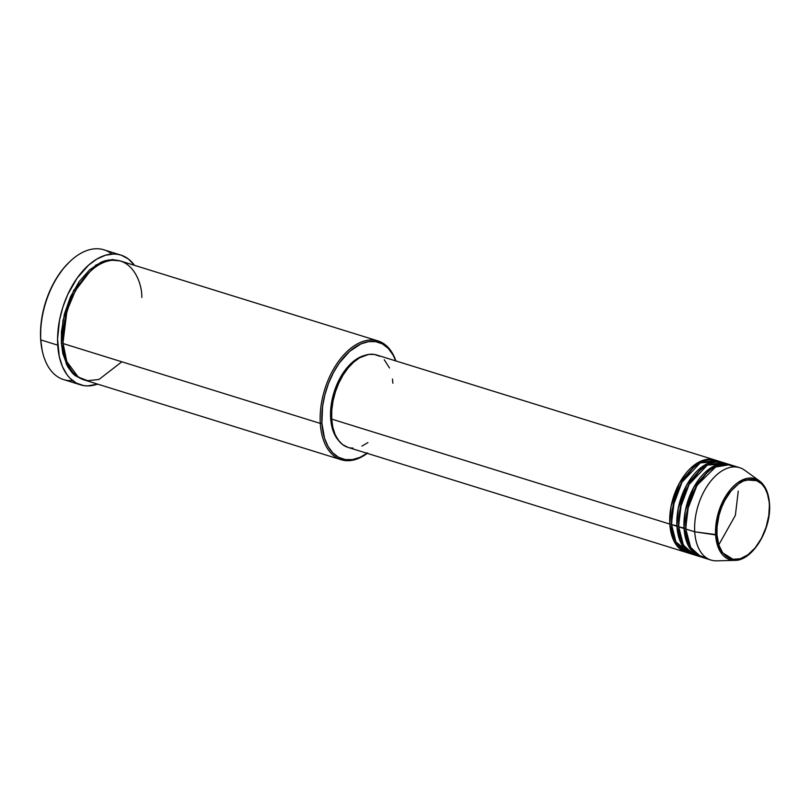 <?xml version="1.0" encoding="UTF-8"?>
<svg xmlns="http://www.w3.org/2000/svg" width="810" height="810" viewBox="0 0 810 810"><rect width="100%" height="100%" fill="white"/><g stroke="black" fill="none" stroke-linecap="round" stroke-linejoin="round"><path stroke-width="1.21" d="M735.014 466.925L726.459 464.171L716.192 466.428L697.056 485.251L687.336 510.108L685.827 529.041A48.367 28.431 107.2 0 0 702.078 557.3L710.977 560.064A48.367 28.431 -72.8 0 1 694.727 531.805L716.982 534.711C715.27 524.485 721.538 494.171 740.846 482.335C760.215 471.491 769.632 492.612 769.237 504.073C770.958 514.299 764.691 544.614 745.382 556.46C726.013 567.294 716.597 546.173 716.982 534.711L715.625 534.924L719.979 551.164L734.751 560.368A42.424 24.938 -72.8 0 1 715.625 534.924L694.727 531.805A48.367 28.431 107.2 0 0 716.536 560.824L734.751 560.368C752.591 560.905 771.727 529.001 769.5 503.729L768.771 515.494L766.098 527.249L761.44 538.326L755.203 547.773L747.934 554.779L740.239 558.738L732.797 559.305L726.236 556.44L722.641 552.724L718.764 544.816L716.982 534.711L717.042 527.188L718.996 515.433L721.477 507.728L724.788 500.458L731.015 491.012L738.295 484.005L743.418 481.008L751.012 479.287L755.74 480.067L761.876 484.036L765.085 488.41L767.455 493.978L769.5 503.729C768.761 493.108 765.409 485.494 759.426 480.887A42.424 24.938 -72.8 0 1 769.287 503.455L769.5 503.729M769.318 504.022L769.287 503.455A42.424 24.938 -72.8 0 1 769.318 504.022M714.744 459.938L376.63 354.972A48.367 28.431 107.2 0 0 345.313 371.658A48.367 28.431 107.2 0 0 331.695 419.104L669.809 524.07L673.768 540.675L686.961 552.582A48.367 28.431 -72.8 0 1 686.06 552.329A48.367 28.431 -72.8 0 1 669.809 524.07L671.429 523.918L672.513 531.856L671.429 523.918L674.528 499.041L681.18 483.246L691.983 469.142L681.18 483.246L674.528 499.041L671.429 523.918L669.809 524.07L671.075 506.341L679.499 482.952L696.782 463.33L715.625 460.242A48.367 28.431 -72.8 0 0 714.744 459.938A48.367 28.431 -72.8 0 0 683.427 476.624A48.367 28.431 -72.8 0 0 669.809 524.07L331.695 419.104A48.367 28.431 107.2 0 0 347.946 447.363L342.539 444.538L338.327 440.194L335.046 434.352L332.809 427.224L331.695 419.104L331.766 410.295L333.011 401.132L335.38 391.979L338.783 383.171L343.086 375.05L348.128 367.942L353.717 362.11L359.63 357.777L368.631 354.436L374.372 354.446L379.647 356.248M723.138 464.322L722.368 463.664M719.118 461.548L700.235 462.895L682.02 482.183L672.978 506.311L671.591 524.627A48.367 28.431 107.2 0 0 687.842 552.876L693.178 554.536A48.367 28.431 -72.8 0 1 676.927 526.287L678.193 508.558L686.617 485.16L703.9 465.537L722.743 462.449A48.367 28.431 -72.8 0 0 721.862 462.156A48.367 28.431 -72.8 0 0 690.545 478.832A48.367 28.431 -72.8 0 0 676.927 526.287L671.591 524.627L678.547 526.135L676.927 526.287L680.896 542.882L694.079 554.789A48.367 28.431 -72.8 0 1 693.178 554.536M699.101 471.349L688.297 485.453L681.645 501.248L678.547 526.135L681.645 501.248L688.297 485.453L699.101 471.349M726.236 463.755L707.353 465.102L689.138 484.39L680.096 508.518L678.709 526.834A48.367 28.431 107.2 0 0 694.96 555.093L700.296 556.743A48.367 28.431 -72.8 0 1 684.045 528.495L685.311 510.766L693.735 487.377L711.018 467.755L729.861 464.667A48.367 28.431 -72.8 0 0 728.98 464.363A48.367 28.431 -72.8 0 0 697.663 481.039A48.367 28.431 -72.8 0 0 684.045 528.495L678.709 526.834L685.665 528.343L684.045 528.495L688.014 545.1L701.197 556.996A48.367 28.431 -72.8 0 1 700.296 556.743M706.219 473.556L695.415 487.671L688.763 503.455L685.665 528.343L688.763 503.455L695.415 487.671L706.219 473.556M367.072 453.296A61.033 35.873 -72.8 0 1 321.904 423.255L320.284 423.407A62.188 36.551 107.2 0 0 367.224 453.347A62.188 36.551 -72.8 0 1 341.182 459.736A62.188 36.551 -72.8 0 1 320.284 423.407L63.139 343.572A62.188 36.551 107.2 0 0 84.037 379.9L341.182 459.736M120.842 255.069L103.933 249.824A67.949 39.933 107.2 0 0 59.95 273.253A67.949 39.933 107.2 0 0 40.814 339.906L40.652 339.208A66.795 39.265 107.2 0 0 42.049 349.809L42.241 350.69A67.949 39.933 -72.8 0 1 40.814 339.906A67.949 39.933 107.2 0 0 63.646 379.596L80.555 384.851A67.949 39.933 -72.8 0 1 57.723 345.161L40.814 339.906L57.723 345.161A67.949 39.933 -72.8 0 1 76.849 278.498A67.949 39.933 -72.8 0 1 120.842 255.069A67.949 39.933 -72.8 0 1 134.5 265.336L128.446 259.038L121.47 255.272L117.663 254.32L113.694 253.996L105.421 255.251L96.967 258.998L88.654 265.083L77.153 278.073L67.675 294.668L62.896 307.041L59.565 319.909L57.561 339.056L59.272 356.562L62.421 366.565L67.038 374.777L69.842 378.108L76.312 383.069L83.724 385.6L87.693 385.914L97.625 384.122A67.949 39.933 -72.8 0 1 80.555 384.851M72.596 380.609A67.949 39.933 -72.8 0 1 42.241 350.69M62.988 342.873L61.368 343.025L62.977 320.315L73.71 290.334L95.803 265.072L108.57 259.919L120.022 260.861L112.59 259.585L105.027 260.739L101.159 262.177L89.677 269.74L79.147 281.627L70.47 296.814L64.405 313.996L61.459 331.695L61.368 343.025L62.988 342.873L66.967 310.767L75.532 290.375L89.454 272.15L75.532 290.375L66.967 310.767L62.988 342.873L64.355 352.998L62.988 342.873M141.811 297.452C142.388 280.199 128.223 248.407 99.063 264.718C69.994 282.548 60.568 328.182 63.139 343.572L320.284 423.407A62.188 36.551 -72.8 0 1 337.8 362.394A62.188 36.551 -72.8 0 1 378.057 340.949A62.188 36.551 -72.8 0 1 395.898 360.956A62.188 36.551 107.2 0 0 350.011 348.918A62.188 36.551 107.2 0 0 320.284 423.407L321.904 423.255L324.537 438.169L328.04 446.391L332.799 452.851L338.61 457.306L345.262 459.584L352.512 459.584L360.055 457.326L367.629 452.891M339.066 441.025L333.912 433.006L331.047 422.192L330.642 418.132L331.665 418.446L330.642 418.132A47.213 27.753 107.2 0 0 338.458 440.367M759.426 480.887L742.983 479.672L725.821 495.943L717.002 518.056L715.625 534.924A42.424 24.938 -72.8 0 1 729.83 490.293A42.424 24.938 -72.8 0 1 759.426 480.887L744.663 470.205A48.367 28.431 107.2 0 0 710.927 480.927A48.367 28.431 107.2 0 0 694.727 531.805L685.827 529.041L694.727 531.805A48.367 28.431 -72.8 0 1 708.345 484.36A48.367 28.431 -72.8 0 1 739.651 467.674L730.762 464.92A48.367 28.431 107.2 0 0 699.445 481.596A48.367 28.431 107.2 0 0 685.827 529.041L690.596 547.206L697.035 554.749L706.725 558.06M728.98 464.363L723.644 462.702A48.367 28.431 107.2 0 0 692.327 479.388A48.367 28.431 107.2 0 0 678.709 526.834L683.265 544.614L689.391 552.147L698.645 555.792M42.181 350.416L40.652 339.208L40.753 327.037L42.464 314.391L45.735 301.735L50.433 289.575L56.386 278.367L63.352 268.545L69.316 262.096M83.157 379.606L75.3 375.718L72.454 373.177L67.615 366.596L62.785 353.464L61.368 343.025L66.4 364.257L73.032 373.754L83.157 379.606M378.057 340.949L120.913 261.124A62.188 36.551 107.2 0 0 80.656 282.568A62.188 36.551 107.2 0 0 63.139 343.572L66.774 361.523L78.256 377.116L87.672 380.69L98.982 379.465L121.834 361.797M395.746 360.916L392.971 354.841L388.223 348.381L382.411 343.926L375.749 341.658L368.509 341.648L360.956 343.906L349.697 351.327L339.36 362.991L333.426 372.651L328.546 383.373L324.891 394.764L322.593 406.377L321.904 423.255A61.033 35.873 -72.8 0 1 350.629 350.517A61.033 35.873 -72.8 0 1 395.746 360.916M330.642 418.132L330.713 409.526L332.95 396.09L335.785 387.281L339.562 378.979L344.149 371.517L352.137 362.485L357.919 358.253L364.844 355.367A47.213 27.753 107.2 0 0 330.642 418.132M367.932 442.594L361.928 446.108M353.038 448.122L350.214 447.9M384.254 359.772L389.539 367.993M392.475 379.06L392.88 383.231M721.862 462.156L716.526 460.495A48.367 28.431 107.2 0 0 685.209 477.171A48.367 28.431 107.2 0 0 671.591 524.627L675.945 542.012L690.576 553.483M69.923 261.519L69.265 262.146A66.795 39.265 107.2 0 0 40.652 339.208L40.814 339.906A67.949 39.933 -72.8 0 1 69.923 261.519A67.949 39.933 -72.8 0 1 111.891 254.056M685.665 528.343L686.748 536.281L685.787 528.383M738.274 491.113L735.369 515.342L718.784 544.867L735.369 515.342L738.274 491.113M678.547 526.135L679.63 534.063L678.669 526.176M721.214 464.667L720.313 463.938M724.201 464.211L722.733 463.634M347.946 447.363L686.06 552.329"/></g></svg>
